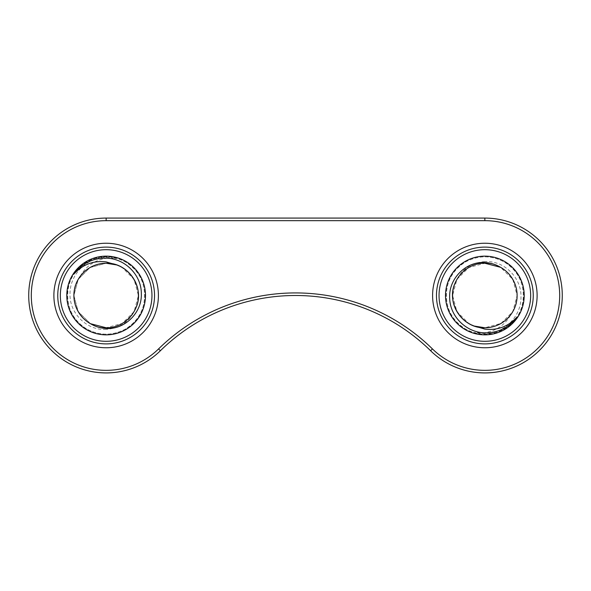 <?xml version="1.0" encoding="UTF-8"?>
<svg xmlns="http://www.w3.org/2000/svg" width="591" height="591" viewBox="0 0 591 591"><rect width="100%" height="100%" fill="white"/><g stroke="black" fill="none" stroke-linecap="round" stroke-linejoin="round"><path stroke-width="0.44" stroke-dasharray="2.96 2.22" d="M106.144 247.112A48.388 48.388 0 0 0 57.755 295.5A48.388 48.388 0 0 0 106.144 343.888A48.388 48.388 0 0 0 154.532 295.5A48.388 48.388 0 0 0 106.144 247.112A48.388 48.388 0 0 1 154.532 295.5A48.388 48.388 0 0 1 106.144 343.888M484.856 247.112A48.388 48.388 0 0 0 436.468 295.5A48.388 48.388 0 0 0 484.856 343.888A48.388 48.388 0 0 0 533.245 295.5A48.388 48.388 0 0 0 484.856 247.112A48.388 48.388 0 0 1 533.245 295.5A48.388 48.388 0 0 1 484.856 343.888M106.144 256.147A39.353 39.353 0 0 0 66.79 295.5A39.353 39.353 0 0 0 106.144 334.853A39.353 39.353 0 0 0 145.497 295.5A39.353 39.353 0 0 0 106.144 256.147M106.144 329.416C86.774 330.701 69.228 313.038 70.026 293.764C69.782 274.423 86.929 257.432 106.144 257.211L117.247 258.415L106.144 258.348C94.449 260.195 85.732 266.282 80.007 276.595A32.261 32.261 0 0 1 135.989 307.748C130.448 320.994 120.505 328.219 106.144 329.416M432.42 348.904A195.436 195.436 0 0 0 158.58 348.904A74.835 74.835 0 0 1 31.308 295.5A74.835 74.835 0 0 1 106.144 220.665L484.856 220.665A74.835 74.835 0 0 1 559.692 295.5A74.835 74.835 0 0 1 432.42 348.904L430.617 350.744A77.421 77.421 0 0 0 562.277 295.5A77.421 77.421 0 0 0 484.856 218.079L106.144 218.079A77.421 77.421 0 0 0 28.723 295.5A77.421 77.421 0 0 0 160.383 350.744A192.858 192.858 0 0 1 430.617 350.744M80.007 276.595C64.123 296.542 80.915 328.951 106.144 327.761C123.497 328.323 138.722 312.617 138.405 295.5C138.722 278.383 123.497 262.677 106.144 263.239C88.79 262.677 73.565 278.383 73.89 295.5C73.565 312.617 88.79 328.323 106.144 327.761C88.79 328.323 73.565 312.617 73.89 295.5C73.565 278.383 88.79 262.677 106.144 263.239C88.79 262.677 73.565 278.383 73.89 295.5C73.565 312.617 88.79 328.323 106.144 327.761C123.497 328.323 138.722 312.617 138.405 295.5C138.722 278.383 123.497 262.677 106.144 263.239C88.79 262.677 73.565 278.383 73.89 295.5C74.363 307.911 79.896 317.308 90.489 323.705L78.211 311.627L73.89 295.5L78.211 279.373L90.017 267.56L106.144 263.239L90.017 267.56L78.211 279.373L73.89 295.5L78.211 311.627L90.489 323.705M116.257 264.864L122.271 267.56L134.083 279.373L138.405 295.5L134.083 311.627L122.271 323.44L106.144 327.761C123.497 328.323 138.722 312.617 138.405 295.5C138.722 278.383 123.497 262.677 106.144 263.239M484.856 261.584C470.532 262.751 460.588 269.969 455.011 283.252A32.261 32.261 0 0 0 484.856 327.761C502.21 328.323 517.435 312.617 517.11 295.5C517.435 278.383 502.21 262.677 484.856 263.239C467.503 262.677 452.278 278.383 452.595 295.5C452.278 312.617 467.503 328.323 484.856 327.761C502.21 328.323 517.435 312.617 517.11 295.5C517.435 278.383 502.21 262.677 484.856 263.239C467.503 262.677 452.278 278.383 452.595 295.5C452.278 312.617 467.503 328.323 484.856 327.761C502.21 328.323 517.435 312.617 517.11 295.5C516.637 283.089 511.104 273.692 500.511 267.295L512.789 279.373L517.11 295.5L512.789 311.627L500.983 323.44L484.856 327.761A32.261 32.261 0 0 0 510.993 314.405C505.283 324.703 496.573 330.783 484.856 332.652L473.753 332.585L484.856 333.789C504.086 333.553 521.218 316.591 520.974 297.221C521.764 277.992 504.249 260.284 484.856 261.584M484.856 256.147A39.353 39.353 0 0 0 445.503 295.5A39.353 39.353 0 0 0 484.856 334.853A39.353 39.353 0 0 0 524.21 295.5A39.353 39.353 0 0 0 484.856 256.147M474.743 326.136L468.729 323.44L456.917 311.627L452.595 295.5L456.917 279.373L468.729 267.56L484.856 263.239C467.503 262.677 452.278 278.383 452.595 295.5C452.278 312.617 467.503 328.323 484.856 327.761C502.21 328.323 517.435 312.617 517.11 295.5C517.435 278.383 502.21 262.677 484.856 263.239C502.21 262.677 517.435 278.383 517.11 295.5C517.435 312.617 502.21 328.323 484.856 327.761M510.993 314.405C526.877 294.458 510.085 262.049 484.856 263.239M117.247 258.415C93.097 250.333 66.739 270.715 67.433 295.5C67.958 310.098 74.407 321.275 86.788 329.024C99.694 335.873 112.593 335.873 125.499 329.024C137.88 321.275 144.33 310.098 144.854 295.5C144.33 280.902 137.88 269.725 125.499 261.976C112.593 255.127 99.694 255.127 86.788 261.976C74.407 269.725 67.958 280.902 67.433 295.5C67.958 310.098 74.407 321.275 86.788 329.024C99.694 335.873 112.593 335.873 125.499 329.024C137.88 321.275 144.33 310.098 144.854 295.5C144.33 280.902 137.88 269.725 125.499 261.976C112.593 255.127 99.694 255.127 86.788 261.976C74.407 269.725 67.958 280.902 67.433 295.5C67.958 310.098 74.407 321.275 86.788 329.024C99.694 335.873 112.593 335.873 125.499 329.024C150.949 315.853 150.949 275.147 125.499 261.976C112.593 255.127 99.694 255.127 86.788 261.976C61.346 275.147 61.346 315.853 86.788 329.024C99.694 335.873 112.593 335.873 125.499 329.024C150.949 315.853 150.949 275.147 125.499 261.976C108.7 251.832 84.343 257.218 73.949 274.01M473.753 332.585C497.903 340.667 524.261 320.285 523.567 295.5C523.042 280.902 516.593 269.725 504.212 261.976C491.306 255.127 478.407 255.127 465.501 261.976C440.051 275.147 440.051 315.853 465.501 329.024C478.407 335.873 491.306 335.873 504.212 329.024C516.593 321.275 523.042 310.098 523.567 295.5C523.042 280.902 516.593 269.725 504.212 261.976C491.306 255.127 478.407 255.127 465.501 261.976C453.12 269.725 446.67 280.902 446.146 295.5C446.67 310.098 453.12 321.275 465.501 329.024C478.407 335.873 491.306 335.873 504.212 329.024C516.593 321.275 523.042 310.098 523.567 295.5C523.042 280.902 516.593 269.725 504.212 261.976C491.306 255.127 478.407 255.127 465.501 261.976C440.051 275.147 440.051 315.853 465.501 329.024C478.407 335.873 491.306 335.873 504.212 329.024C529.654 315.853 529.654 275.147 504.212 261.976C491.306 255.127 478.407 255.127 465.501 261.976C440.051 275.147 440.051 315.853 465.501 329.024C482.3 339.168 506.657 333.782 517.051 316.99M106.144 218.079L106.144 220.665M484.856 220.665L484.856 218.079M160.383 350.744L158.58 348.904"/><path stroke-width="0.89" d="M90.489 323.705C95.306 326.609 100.522 328.197 106.144 328.463C125.004 329.748 142.099 312.536 141.323 293.764C141.552 274.933 124.841 258.385 106.144 258.156C92.787 258.053 82.053 263.342 73.949 274.01C82.681 264.458 93.415 260.417 106.144 261.887L114.189 264.258A32.261 32.261 0 0 0 90.489 323.705L106.144 327.761L90.489 323.705M106.144 334.853A39.353 39.353 0 0 1 66.79 295.5A39.353 39.353 0 0 1 106.144 256.147A39.353 39.353 0 0 1 145.497 295.5A39.353 39.353 0 0 1 106.144 334.853M106.144 341.31A45.81 45.81 0 0 0 151.953 295.5A45.81 45.81 0 0 0 106.144 249.69A45.81 45.81 0 0 0 60.341 295.5A45.81 45.81 0 0 0 106.144 341.31M106.144 247.112A48.388 48.388 0 0 1 154.532 295.5A48.388 48.388 0 0 1 106.144 343.888A48.388 48.388 0 0 1 57.755 295.5A48.388 48.388 0 0 1 106.144 247.112M484.856 341.31A45.81 45.81 0 0 0 530.659 295.5A45.81 45.81 0 0 0 484.856 249.69A45.81 45.81 0 0 0 439.047 295.5A45.81 45.81 0 0 0 484.856 341.31M484.856 247.112A48.388 48.388 0 0 1 533.245 295.5A48.388 48.388 0 0 1 484.856 343.888A48.388 48.388 0 0 1 436.468 295.5A48.388 48.388 0 0 1 484.856 247.112M430.617 350.744A192.858 192.858 0 0 0 160.383 350.744A77.421 77.421 0 0 1 34.485 324.799A77.421 77.421 0 0 1 106.144 218.079L484.856 218.079A77.421 77.421 0 0 1 556.515 324.799A77.421 77.421 0 0 1 430.617 350.744L432.42 348.904A74.835 74.835 0 0 0 554.129 323.824A74.835 74.835 0 0 0 484.856 220.665L106.144 220.665A74.835 74.835 0 0 0 36.871 323.824A74.835 74.835 0 0 0 158.58 348.904A195.436 195.436 0 0 1 432.42 348.904M114.189 264.258C127.759 267.206 138.774 281.39 138.405 295.5C138.722 312.617 123.497 328.323 106.144 327.761C123.497 328.323 138.722 312.617 138.405 295.5C138.722 278.383 123.497 262.677 106.144 263.239L116.257 264.864M106.144 263.239C128.299 262.227 145.179 287.928 135.989 307.748M484.856 334.853A39.353 39.353 0 0 1 445.503 295.5A39.353 39.353 0 0 1 484.856 256.147A39.353 39.353 0 0 1 524.21 295.5A39.353 39.353 0 0 1 484.856 334.853M476.811 326.742A32.261 32.261 0 0 0 484.856 327.761C467.503 328.323 452.278 312.617 452.595 295.5C452.278 278.383 467.503 262.677 484.856 263.239C467.503 262.677 452.278 278.383 452.595 295.5C452.226 309.61 463.241 323.794 476.811 326.742L484.856 329.113C497.585 330.583 508.319 326.542 517.051 316.99C508.947 327.658 498.213 332.94 484.856 332.844C466.129 332.593 449.455 316.082 449.677 297.221C448.909 278.494 465.967 261.244 484.856 262.537C490.434 262.796 495.657 264.376 500.511 267.295A32.261 32.261 0 0 1 484.856 327.761L474.743 326.136M484.856 327.761C462.701 328.773 445.821 303.072 455.011 283.252M484.856 263.239L500.511 267.295M106.144 347.759A52.259 52.259 0 0 1 53.884 295.5A52.259 52.259 0 0 1 106.144 243.241A52.259 52.259 0 0 1 158.403 295.5A52.259 52.259 0 0 1 106.144 347.759M484.856 347.759A52.259 52.259 0 0 1 432.597 295.5A52.259 52.259 0 0 1 484.856 243.241A52.259 52.259 0 0 1 537.116 295.5A52.259 52.259 0 0 1 484.856 347.759M160.383 350.744L158.58 348.904M106.144 218.079L106.144 220.665M484.856 220.665L484.856 218.079"/></g></svg>
